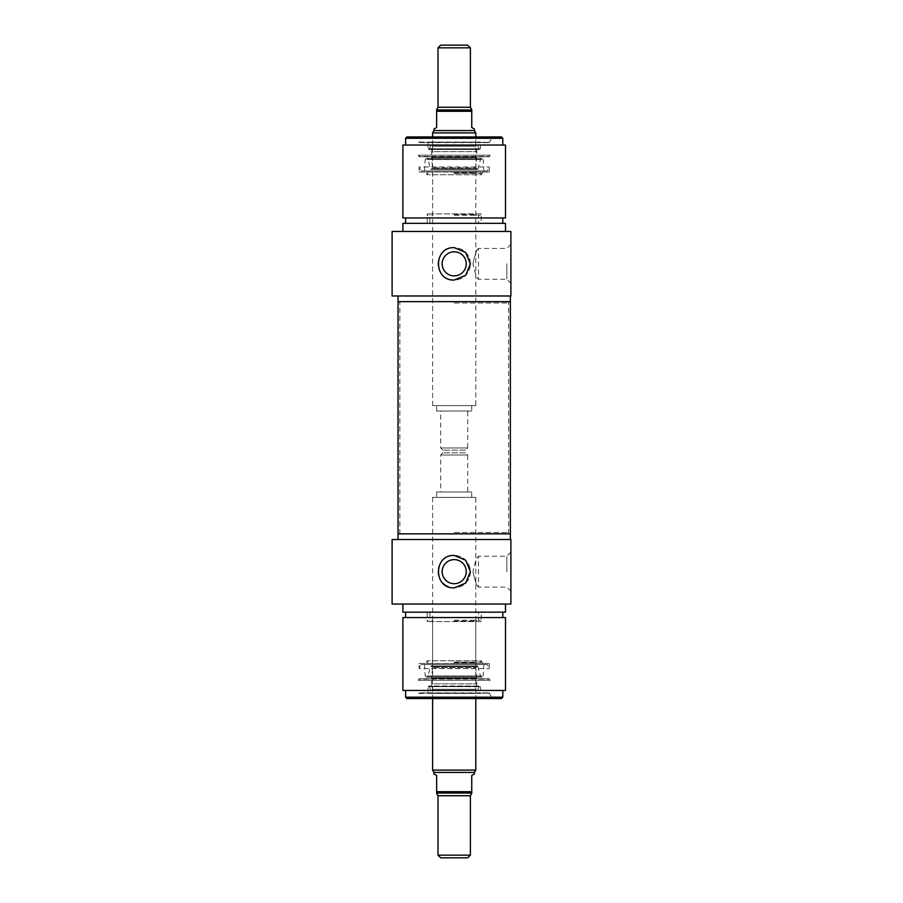<?xml version="1.0" encoding="UTF-8"?>
<svg xmlns="http://www.w3.org/2000/svg" width="903" height="903" viewBox="0 0 903 903"><rect width="100%" height="100%" fill="white"/><g stroke="black" fill="none" stroke-linecap="round" stroke-linejoin="round"><path stroke-width="0.68" stroke-dasharray="4.51 3.39" d="M454.198 303.002L508.197 303.002L454.198 303.002M454.198 301.647L508.558 301.647L454.198 301.647M454.198 532.499L508.197 532.499L454.198 532.499M398.042 301.647L510.364 301.647L398.042 301.647M454.198 533.854L508.558 533.854L454.198 533.854M510.364 533.854L398.042 533.854L510.364 533.854M470.395 47.848L438 47.848M440.698 45.15L467.698 45.15M465.542 450.145L442.865 450.145L465.542 450.145L467.698 447.99L440.698 447.99L467.698 447.99L467.698 411L440.698 411L467.698 411M433.948 129.061L436.646 127.504L436.646 109.952L471.75 109.952L471.75 127.504L474.447 129.061M474.447 130.563L433.948 130.563M471.75 411L436.646 411L471.75 411L471.75 405.605L436.646 405.605L471.75 405.605M475.802 405.605L432.605 405.605L475.802 405.605L475.802 136.951M475.802 132.899L432.605 132.899M438 855.152L470.395 855.152M467.698 857.85L440.698 857.85M465.542 452.854L442.865 452.854L465.542 452.854L467.698 455.01L440.698 455.01L467.698 455.01L467.698 492L440.698 492L467.698 492M474.447 773.939L471.75 775.496L471.75 793.048L436.646 793.048L436.646 775.496L433.948 773.939M433.948 772.437L474.447 772.437M471.75 492L436.646 492L471.75 492L471.75 497.395L436.646 497.395L471.75 497.395M475.802 497.395L432.605 497.395L475.802 497.395L475.802 698.55M432.605 770.101L475.802 770.101M454.198 173.399L481.197 173.399L454.198 173.399M454.198 172.055L480.419 172.055L454.198 172.055M480.419 172.055L481.197 174.753L427.198 174.753L481.197 174.753L482.755 172.055L425.64 172.055L482.755 172.055M454.198 172.857L475.802 172.857L454.198 172.857M454.198 214.44L475.802 214.44L454.198 214.44M454.198 215.253L480.419 215.253L454.198 215.253M420.967 170.972L487.439 170.972L420.967 170.972L419.105 166.976L489.302 166.976L419.105 166.976L419.105 172.055L489.302 172.055L419.105 172.055M483.918 170.972L424.478 170.972L483.918 170.972L483.218 159.549L425.189 159.549C425.923 158.002 426.803 157.901 427.841 159.278L480.565 159.278L427.841 159.278L430.652 169.516L477.743 169.516L430.652 169.516M477.687 145.259L430.708 145.259L477.687 145.259L479.019 149.029L429.376 149.029L428.067 148.826L427.875 142.076L480.52 142.076L427.875 142.076M476.615 145.259L431.792 145.259L476.615 145.259L475.813 146.218L432.582 146.218L431.521 151.636L476.886 151.636L431.521 151.636L431.521 157.382L476.886 157.382L431.521 157.382L432.571 167.823L431.769 168.714L476.637 168.714L431.769 168.714M431.453 168.714L476.942 168.714L431.453 168.714L431.453 169.516L476.942 169.516L431.453 169.516M419.635 142.076L489.302 142.618L419.105 142.618L489.302 142.347L419.105 142.347L415.978 136.951L492.417 136.951L415.978 136.951M431.792 145.259L432.582 146.218L475.813 146.218L476.886 151.636L475.825 167.823L432.571 167.823L475.825 167.823L476.637 168.714M392.105 231.45L510.895 231.45L510.895 295.981L392.105 295.981M505.499 231.45L402.896 231.45L505.499 231.45M510.364 295.981L398.042 295.981L510.364 295.981M402.896 223.346L505.499 223.346M502.802 223.346L405.605 223.346L502.802 223.346M502.802 217.95L405.605 217.95L502.802 217.95M402.896 217.95L505.499 217.95M402.896 145.044L505.499 145.044M502.802 145.044L405.605 145.044L502.802 145.044M454.198 247.648C433.305 246.654 433.305 281.047 454.198 280.054L465.655 275.302L470.395 263.845L465.655 252.4L454.198 247.648M510.895 263.845L510.895 283.35L510.895 263.845M472.958 263.845C474.978 254.488 476.829 249.33 478.5 248.404C476.829 249.33 474.978 254.488 472.958 263.845C474.978 273.214 476.829 278.372 478.5 279.298C476.829 278.372 474.978 273.214 472.958 263.845M506.854 263.845L506.854 279.298L506.854 263.845M502.802 138.294L405.605 138.294M406.948 136.951L501.447 136.951M488.76 142.076L489.302 142.618L492.417 136.951M466.241 263.845A12.032 12.032 0 0 0 448.181 253.427A12.032 12.032 0 0 0 448.181 274.275A12.032 12.032 0 0 0 466.241 263.845A12.032 12.032 0 0 0 448.181 253.427A12.032 12.032 0 0 0 448.181 274.275A12.032 12.032 0 0 0 466.241 263.845A12.032 12.032 0 0 0 454.198 251.813A12.032 12.032 0 0 0 442.165 263.845A12.032 12.032 0 0 0 454.198 275.889A12.032 12.032 0 0 0 466.241 263.845M470.395 263.845A16.198 16.198 0 0 0 439.242 257.637A16.198 16.198 0 0 0 460.417 278.813A16.198 16.198 0 0 0 470.395 263.845A16.198 16.198 0 0 0 446.105 249.815A16.198 16.198 0 0 0 446.105 277.876A16.198 16.198 0 0 0 470.395 263.845M489.302 172.055L489.302 166.976L487.439 170.972M478.5 223.346L429.896 223.346L478.5 223.346L478.5 215.253M481.197 223.346L427.198 223.346L481.197 223.346L481.197 213.898L427.198 213.898L481.197 213.898L480.419 215.253M418.213 155.181L490.182 155.181L418.213 155.181L419.105 156.388L489.302 156.388L419.105 156.716L489.302 156.716L419.105 156.716L418.213 155.181M454.198 662.102L481.197 662.102L454.198 662.102M454.198 663.445L480.419 663.445L454.198 663.445M480.419 663.445L481.197 660.748L427.198 660.748L481.197 660.748L482.755 663.445L425.64 663.445L482.755 663.445M454.198 662.644L475.802 662.644L454.198 662.644M454.198 621.061L475.802 621.061L454.198 621.061M454.198 620.248L480.419 620.248L454.198 620.248M420.967 664.529L487.439 664.529L420.967 664.529L419.105 668.525L489.302 668.525L419.105 668.525L419.105 663.445L489.302 663.445L419.105 663.445M483.918 664.529L424.478 664.529L483.918 664.529L483.218 675.952L425.189 675.952C425.923 677.498 426.803 677.6 427.841 676.223L480.565 676.223L427.841 676.223L430.652 665.985L477.743 665.985L430.652 665.985M477.687 690.242L430.708 690.242L477.687 690.242L479.019 686.461L429.376 686.461L428.067 686.675L427.875 693.425L480.52 693.425L427.875 693.425M476.615 690.242L431.792 690.242L476.615 690.242L475.813 689.282L432.582 689.282L431.521 683.864L476.886 683.864L431.521 683.864L431.521 678.119L476.886 678.119L431.521 678.119L432.571 667.678L431.769 666.786L476.637 666.786L431.769 666.786M431.453 666.786L476.942 666.786L431.453 666.786L431.453 665.985L476.942 665.985L431.453 665.985M419.635 693.425L489.302 692.883L419.105 692.883L489.302 693.154L419.105 693.154L415.978 698.55L492.417 698.55L415.978 698.55M431.792 690.242L432.582 689.282L475.813 689.282L476.886 683.864L475.825 667.678L432.571 667.678L475.825 667.678L476.637 666.786M392.105 539.52L510.895 539.52L510.895 604.051L392.105 604.051M505.499 604.051L402.896 604.051L505.499 604.051M510.364 539.52L398.042 539.52L510.364 539.52M505.499 612.155L402.896 612.155M502.802 612.155L405.605 612.155L502.802 612.155M502.802 617.55L405.605 617.55L502.802 617.55M505.499 617.55L402.896 617.55M505.499 690.445L402.896 690.445M502.802 690.445L405.605 690.445L502.802 690.445M454.198 555.447C433.305 554.453 433.305 588.846 454.198 587.853L465.655 583.101L470.395 571.655L465.655 560.199L454.198 555.447M510.895 571.655L510.895 552.151L510.895 571.655M472.958 571.655C474.978 581.013 476.829 586.171 478.5 587.097C476.829 586.171 474.978 581.013 472.958 571.655C474.978 562.287 476.829 557.128 478.5 556.203C476.829 557.128 474.978 562.287 472.958 571.655M506.854 571.655L506.854 556.203L506.854 571.655M405.605 697.195L502.802 697.195M501.447 698.55L406.948 698.55M488.76 693.425L489.302 692.883L492.417 698.55M466.241 571.655A12.032 12.032 0 0 1 448.181 582.074A12.032 12.032 0 0 1 448.181 561.226A12.032 12.032 0 0 1 466.241 571.655A12.032 12.032 0 0 1 454.198 583.688A12.032 12.032 0 0 1 442.165 571.655A12.032 12.032 0 0 1 454.198 559.612A12.032 12.032 0 0 1 466.241 571.655A12.032 12.032 0 0 1 448.181 582.074A12.032 12.032 0 0 1 448.181 561.226A12.032 12.032 0 0 1 466.241 571.655M442.741 583.101A16.198 16.198 0 0 1 460.417 556.688A16.198 16.198 0 0 1 470.395 571.655A16.198 16.198 0 0 1 446.105 585.675A16.198 16.198 0 0 1 446.105 557.625A16.198 16.198 0 0 1 469.165 577.864A16.198 16.198 0 0 1 447.99 586.611M489.302 663.445L489.302 668.525L487.439 664.529M478.5 612.155L429.896 612.155L478.5 612.155L478.5 620.248M481.197 612.155L427.198 612.155L481.197 612.155L481.197 621.603L427.198 621.603L481.197 621.603L480.419 620.248M418.213 680.32L490.182 680.32L418.213 680.32L419.105 679.112L489.302 679.112L419.105 678.785L489.302 678.785L419.105 678.785L418.213 680.32M438 107.254L470.395 107.254M471.75 111.295L436.646 111.295M470.395 795.746L438 795.746M436.646 791.705L471.75 791.705M424.478 170.972L425.189 159.549L483.218 159.549L481.863 158.285L426.532 158.285L481.863 158.285L480.565 159.278L477.743 169.516M430.708 145.259L429.376 149.029L479.651 149.48L480.328 148.826L428.067 148.826L480.328 148.826L480.52 142.076M424.478 664.529L425.189 675.952L483.218 675.952L481.863 677.216L480.565 676.223L477.743 665.985M430.708 690.242L429.376 686.461L479.651 686.009L428.744 686.009L479.651 686.009L480.328 686.675L428.067 686.675L480.328 686.675L480.52 693.425M508.558 533.854L508.558 301.647M399.837 533.854L399.837 301.647M442.865 450.145L440.698 447.99L440.698 411M436.646 411L436.646 405.605M432.605 405.605L432.605 136.951M442.865 452.854L440.698 455.01L440.698 492M436.646 492L436.646 497.395M432.605 497.395L432.605 698.55M427.977 172.055L427.198 174.753L425.64 172.055M476.615 215.253L475.802 214.44L475.802 172.857L476.615 172.055M431.792 215.253L432.605 214.44L432.605 172.857L431.792 172.055M476.942 169.516L476.942 168.714M428.744 149.48L479.651 149.48L428.744 149.48M510.895 244.352L506.854 248.404L478.5 248.404L478.5 279.298L506.854 279.298L510.895 283.35M429.896 223.346L429.896 215.253M427.198 223.346L427.198 213.898L427.977 215.253M489.302 156.388L490.182 155.181L489.302 156.388M427.977 663.445L427.198 660.748L425.64 663.445M431.792 620.248L432.605 621.061L432.605 662.644L431.792 663.445M476.615 620.248L475.802 621.061L475.802 662.644L476.615 663.445M426.532 677.216L481.863 677.216L426.532 677.216M476.942 665.985L476.942 666.786M510.895 552.151L506.854 556.203L478.5 556.203L478.5 587.097L506.854 587.097L510.895 591.149M429.896 612.155L429.896 620.248M427.198 612.155L427.198 621.603L427.977 620.248M489.302 679.112L490.182 680.32L489.302 679.112"/><path stroke-width="1.35" d="M510.364 295.981L510.364 301.647L398.042 301.647L398.042 533.854L510.364 533.854L398.042 533.854L398.042 539.52M438 47.848L470.395 47.848L467.698 45.15L440.698 45.15L438 47.848L438 107.254L436.646 109.59M471.75 109.59L470.395 107.254L470.395 47.848M471.75 109.952L436.646 109.952L436.646 127.504L433.948 129.061L433.948 130.563L474.447 130.563L474.447 129.061L471.75 127.504L471.75 109.952M432.605 136.951L432.605 132.899L475.802 132.899L475.802 136.951M474.447 130.563L475.802 132.899M470.395 855.152L438 855.152L440.698 857.85L467.698 857.85L470.395 855.152L470.395 795.746L471.75 793.41M436.646 793.048L471.75 793.048L471.75 775.496L474.447 773.939L474.447 772.437L433.948 772.437L433.948 773.939L436.646 775.496L436.646 793.048M475.802 698.55L475.802 770.101L432.605 770.101L432.605 698.55M474.447 772.437L475.802 770.101M510.895 231.45L392.105 231.45L392.105 295.981L510.895 295.981L510.895 231.45M402.896 231.45L402.896 223.346L505.499 223.346L505.499 231.45M502.802 217.95L502.802 223.346M505.499 217.95L402.896 217.95L402.896 145.044L505.499 145.044L505.499 217.95M510.364 539.52L510.364 301.647L398.042 301.647L398.042 295.981M454.198 280.054C433.305 281.047 433.305 246.654 454.198 247.648L465.655 252.4L470.395 263.845L465.655 275.302L454.198 280.054M502.802 138.294L501.447 136.951L406.948 136.951L405.605 138.294L502.802 138.294L502.802 145.044M466.241 263.845A12.032 12.032 0 0 0 454.198 251.813A12.032 12.032 0 0 0 442.165 263.845A12.032 12.032 0 0 0 454.198 275.889A12.032 12.032 0 0 0 466.241 263.845M392.105 604.051L510.895 604.051L510.895 539.52L392.105 539.52L392.105 604.051M402.896 604.051L402.896 612.155L505.499 612.155L505.499 604.051M502.802 617.55L502.802 612.155M402.896 617.55L505.499 617.55L505.499 690.445L402.896 690.445L402.896 617.55M454.198 587.853C433.305 588.846 433.305 554.453 454.198 555.447L465.655 560.199L470.395 571.655L465.655 583.101L454.198 587.853M502.802 697.195L405.605 697.195L406.948 698.55L501.447 698.55L502.802 697.195L502.802 690.445M442.165 571.655A12.032 12.032 0 0 1 454.198 559.612A12.032 12.032 0 0 1 466.241 571.655A12.032 12.032 0 0 1 454.198 583.688A12.032 12.032 0 0 1 442.165 571.655M447.99 586.611A16.198 16.198 0 0 1 442.741 583.101M470.395 107.254L438 107.254M436.646 111.295L471.75 111.295M438 855.152L438 795.746L470.395 795.746M471.75 791.705L436.646 791.705M433.948 130.563L432.605 132.899M438 795.746L436.646 793.41M433.948 772.437L432.605 770.101M405.605 217.95L405.605 223.346M405.605 138.294L405.605 145.044M405.605 617.55L405.605 612.155M405.605 697.195L405.605 690.445"/></g></svg>
